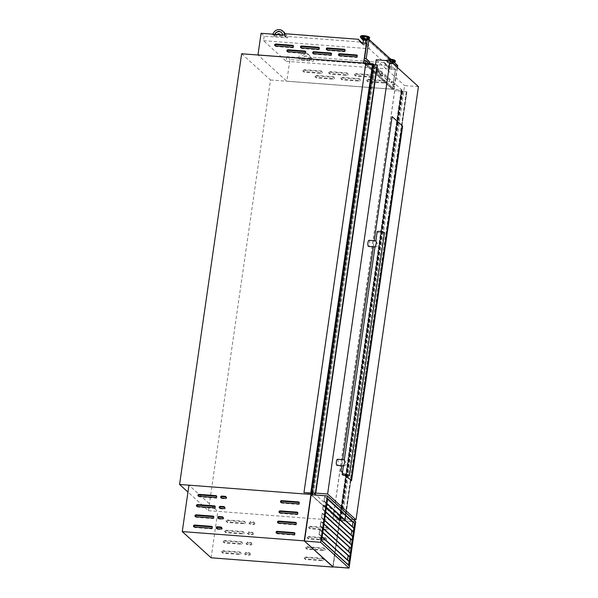 <?xml version="1.0" encoding="UTF-8"?>
<svg xmlns="http://www.w3.org/2000/svg" width="598" height="598" viewBox="0 0 598 598"><rect width="100%" height="100%" fill="white"/><g stroke="black" fill="none" stroke-linecap="round" stroke-linejoin="round"><path stroke-width="0.45" stroke-dasharray="2.99 2.24" d="M377.428 65.077L373.174 64.748L374.273 65.847L372.943 64.943L311.222 493.268M311.618 493.485L373.331 65.137L311.603 493.462M312.47 494.157L374.191 65.832L312.477 494.165M373.87 65.668L312.156 493.926L373.855 65.653M373.929 65.645L312.201 493.97L373.929 65.645M373.197 65.018L311.476 493.343M372.943 64.943L365.684 64.307M374.363 65.84L312.791 493.141M374.273 65.847L312.545 494.18M374.079 65.78L312.358 494.105M374.004 65.713L312.283 494.038M373.586 65.332L311.864 493.627M373.63 65.339L311.909 493.664M373.556 65.264L311.827 493.589M373.152 65.234L311.431 493.559M373.085 65.175L311.394 493.305M373.204 65.182L311.506 493.372M365.789 64.397L304.061 492.722M340.202 519.46L401.931 91.135L401.123 90.358L402.798 91.487L406.842 91.778L394.643 90.619L401.931 91.135L340.195 519.445L339.402 518.683L340.77 519.737L345.143 520.23L332.914 518.944L340.195 519.445M401.527 90.918L339.806 519.251M401.781 90.993L340.06 519.326M401.153 90.462L339.432 518.787L401.153 90.462M401.138 90.32L339.417 518.645L401.138 90.32M406.49 91.726L344.769 520.058M406.842 91.778L345.113 520.103L406.842 91.778M345.016 520.118L406.745 91.793L345.016 520.118M394.74 90.709L333.019 519.034M394.643 90.619L332.914 518.944M401.796 91.165L340.068 519.49M401.415 90.911L339.686 519.236M401.348 90.851L339.619 519.176M401.744 90.881L340.023 519.214M401.662 90.814L339.941 519.139M401.617 90.806L339.896 519.131M401.198 90.425L339.477 518.758M401.123 90.358L339.402 518.683M401.183 90.305L339.462 518.638M401.31 90.335L339.589 518.66M406.864 91.905L345.143 520.23M402.222 91.554L340.501 519.879M313.397 53.626A0.987 0.919 -47.7 0 0 314.167 54.239L331.06 55.524A0.987 0.919 -47.7 0 0 331.442 53.633M339.201 55.584A0.987 0.919 -47.7 0 0 339.97 56.205L356.856 57.483A0.987 0.919 -47.7 0 0 357.245 55.599M275.379 45.919A0.987 0.919 -47.7 0 0 276.149 46.539L293.042 47.825A0.987 0.919 -47.7 0 0 293.424 45.934M301.183 47.885A0.987 0.919 -47.7 0 0 301.953 48.498L318.839 49.783A0.987 0.919 -47.7 0 0 319.227 47.892M326.986 49.843A0.987 0.919 -47.7 0 0 327.756 50.464L344.642 51.742A0.987 0.919 -47.7 0 0 345.031 49.858M287.593 51.66A0.987 0.919 -47.7 0 0 288.363 52.28L305.257 53.566A0.987 0.919 -47.7 0 0 305.638 51.675M316.828 75.991A0.987 0.919 -47.7 0 0 316.036 77.673A0.987 0.919 -47.7 0 0 316.559 77.897L333.445 79.183A0.987 0.919 -47.7 0 0 334.245 77.501A0.987 0.919 -47.7 0 0 333.721 77.277L316.828 75.991L316.17 75.393A0.987 0.919 -47.7 0 0 315.37 77.075A0.987 0.919 -47.7 0 0 315.894 77.299L332.787 78.577A0.987 0.919 -47.7 0 0 333.587 76.895A0.987 0.919 -47.7 0 0 333.056 76.679L316.17 75.393M342.632 77.957A0.987 0.919 -47.7 0 0 341.832 79.639A0.987 0.919 -47.7 0 0 342.362 79.855L359.249 81.141A0.987 0.919 -47.7 0 0 360.048 79.459A0.987 0.919 -47.7 0 0 359.525 79.235L342.632 77.957L341.974 77.351A0.987 0.919 -47.7 0 0 341.174 79.033A0.987 0.919 -47.7 0 0 341.697 79.257L358.583 80.543A0.987 0.919 -47.7 0 0 359.383 78.861A0.987 0.919 -47.7 0 0 358.86 78.637L341.974 77.351M368.435 79.915A0.987 0.919 -47.7 0 0 367.635 81.597A0.987 0.919 -47.7 0 0 368.159 81.821L385.052 83.107A0.987 0.919 -47.7 0 0 385.852 81.425A0.987 0.919 -47.7 0 0 385.329 81.201L368.435 79.915L367.777 79.317A0.987 0.919 -47.7 0 0 366.978 80.992A0.987 0.919 -47.7 0 0 367.501 81.216L384.387 82.502A0.987 0.919 -47.7 0 0 385.187 80.82A0.987 0.919 -47.7 0 0 384.664 80.595L367.777 79.317M304.614 70.25A0.987 0.919 -47.7 0 0 303.814 71.932A0.987 0.919 -47.7 0 0 304.345 72.156L321.231 73.442A0.987 0.919 -47.7 0 0 322.03 71.76A0.987 0.919 -47.7 0 0 321.507 71.536L304.614 70.25L303.956 69.652A0.987 0.919 -47.7 0 0 303.156 71.334A0.987 0.919 -47.7 0 0 303.679 71.558L320.565 72.836A0.987 0.919 -47.7 0 0 321.365 71.155A0.987 0.919 -47.7 0 0 320.842 70.938L303.956 69.652M330.417 72.216A0.987 0.919 -47.7 0 0 329.618 73.898A0.987 0.919 -47.7 0 0 330.141 74.115L347.034 75.4A0.987 0.919 -47.7 0 0 347.834 73.718A0.987 0.919 -47.7 0 0 347.311 73.494L330.417 72.216L329.76 71.611A0.987 0.919 -47.7 0 0 328.96 73.292A0.987 0.919 -47.7 0 0 329.483 73.517L346.369 74.802A0.987 0.919 -47.7 0 0 347.169 73.12A0.987 0.919 -47.7 0 0 346.646 72.896L329.76 71.611M356.221 74.174A0.987 0.919 -47.7 0 0 355.421 75.856A0.987 0.919 -47.7 0 0 355.945 76.081L372.838 77.366A0.987 0.919 -47.7 0 0 373.638 75.684A0.987 0.919 -47.7 0 0 373.107 75.46L356.221 74.174L355.556 73.576A0.987 0.919 -47.7 0 0 354.764 75.251A0.987 0.919 -47.7 0 0 355.287 75.475L372.173 76.761A0.987 0.919 -47.7 0 0 372.973 75.079A0.987 0.919 -47.7 0 0 372.449 74.855L355.556 73.576M362.851 44.297L365.199 44.558L362.851 44.297M392.325 63.56A2.048 0.434 -171.8 0 0 390.128 62.94A2.048 0.434 -171.8 0 0 388.349 63.119A2.048 0.434 -171.8 0 0 388.423 63.261A2.048 0.434 -171.8 0 0 390.621 63.881A2.048 0.434 -171.8 0 0 392.4 63.702A2.048 0.434 -171.8 0 0 392.325 63.56M392.438 62.79A2.048 0.434 -171.8 0 0 390.24 62.17A2.048 0.434 -171.8 0 0 388.461 62.349A2.048 0.434 -171.8 0 0 388.536 62.498A2.048 0.434 -171.8 0 0 390.733 63.119A2.048 0.434 -171.8 0 0 392.512 62.932A2.048 0.434 -171.8 0 0 392.438 62.79M388.588 67.686L390.943 67.948L388.588 67.686M391.526 63.5L389.178 63.239L391.526 63.5M274.998 34.348A4.186 3.902 -47.7 0 0 274.744 35.17L280.342 35.484A1.846 1.719 132.3 0 0 280.2 34.744M276.852 35.222A1.846 1.719 132.3 0 1 277.203 34.52M280.275 34.751A1.846 1.719 132.3 0 1 280.477 35.603L284.461 35.798A6.152 5.733 -47.7 0 0 284.491 35.073M272.912 34.191A6.152 5.733 -47.7 0 0 272.74 34.908L274.617 35.05A4.186 3.902 -47.7 0 1 274.818 34.34M282.585 35.656A4.186 3.902 -47.7 0 0 282.585 34.923M303.948 59.845A1.846 1.719 132.3 0 1 307.447 60.114L303.821 59.725A1.846 1.719 132.3 0 1 307.312 59.994L307.447 60.114M311.102 493.26L372.875 64.577M286.823 81.171L392.475 89.199L395.315 69.495L389.941 69.084L387.138 65.503L313.599 59.912L313.397 61.295L289.94 59.516L286.823 81.171L392.475 89.199M395.315 69.495L392.198 66.67L386.831 66.258L384.028 62.678L387.138 65.503M384.028 62.678L310.489 57.087L313.599 59.912M386.831 66.258L389.941 69.084M310.489 57.087L310.287 58.469L313.397 61.295M307.312 59.994L311.558 60.428L310.198 59.195L298.477 58.305L299.837 59.531L303.821 59.725M310.287 58.469L286.831 56.683L289.94 59.516M241.637 53.76L270.49 79.975L208.425 510.685L187.959 492.087M208.425 510.685L339.784 520.671L311.162 494.658L339.552 520.462L332.862 566.867M333.123 566.889L401.849 89.962L374.012 64.666M284.745 33.697L287.855 36.523L361.394 42.114M270.49 79.975L401.849 89.962M363.629 63.029L257.977 55.009L286.801 81.208L392.46 89.192M363.629 63.044L392.452 89.237M392.198 66.67L391.825 69.286L369.19 48.722L369.571 46.106L366.738 43.527M361.087 42.869L364.197 45.695L369.571 46.106M362.044 42.936L364.197 45.695M261.087 33.294L264.204 36.119L287.66 37.906L287.855 36.523M286.831 56.683L286.173 61.258L263.539 40.686L264.204 36.119M284.551 35.073L287.66 37.906M284.065 32.247A6.152 5.733 -47.7 0 0 278.122 31.26A6.152 5.733 -47.7 0 0 274.093 36.142L272.74 34.908M274.093 36.142L285.814 37.031A6.152 5.733 -47.7 0 0 285.209 33.727M284.461 35.798L285.814 37.031M286.173 61.258L391.825 69.286M263.539 40.686L369.19 48.722M310.198 59.195A6.152 5.733 -47.7 0 0 308.448 54.411A6.152 5.733 -47.7 0 0 302.513 53.416A6.152 5.733 -47.7 0 0 298.477 58.305M311.558 60.428A6.152 5.733 -47.7 0 0 309.801 55.644A6.152 5.733 -47.7 0 0 303.866 54.65A6.152 5.733 -47.7 0 0 299.837 59.531M309.682 60.286A4.186 3.902 -47.7 0 0 301.713 59.68M309.547 60.159A4.186 3.902 -47.7 0 0 301.579 59.553M365.767 40.26L363.479 39.931M366.768 39.543A2.048 0.434 8.2 0 1 364.989 39.722A2.048 0.434 8.2 0 1 362.792 39.102M365.782 40.537A2.048 0.434 8.2 0 1 363.382 40.193M276.986 35.342A1.846 1.719 132.3 0 1 279.871 34.265M282.712 35.775A4.186 3.902 -47.7 0 0 281.449 32.531M353.874 528.273L354.405 528.752L355.399 521.852L327.143 496.168L326.149 503.075L326.68 503.553L321.328 540.682L348.552 565.23M327.607 498.747L326.889 503.748M325.177 515.596L323.398 513.936L324.251 514.616L324.699 511.499L322.643 509.324L323.271 504.929L322.89 509.227L324.946 511.402L325.641 506.596L326.381 507.268M324.946 511.402L325.686 512.075M353.373 531.794L352.857 531.278L353.702 531.966L354.158 528.849L352.095 526.674L352.962 522.293M352.678 536.6L353.209 537.079L353.896 532.272M324.437 514.923L323.75 519.737L324.49 520.402M352.17 540.121L352.7 540.599L351.654 539.613L352.506 540.3L352.955 537.176L350.899 535.001L351.766 530.62M351.475 544.928L352.005 545.413L352.7 540.599M322.778 532.257L320.999 530.59L321.844 531.278L322.3 528.154L320.236 525.978L320.872 521.583L320.491 525.889L322.546 528.064L323.241 523.257L323.981 523.923M322.546 528.064L323.286 528.737M350.966 548.448L351.497 548.934L350.458 547.94L351.303 548.628L351.759 545.503L349.695 543.328L350.563 538.955M350.279 553.262L350.802 553.741L351.497 548.934M322.038 531.585L321.35 536.391L322.083 537.064M349.77 556.783L350.301 557.261L349.254 556.275L350.107 556.955L350.555 553.838L348.499 551.662L349.367 547.282M349.075 561.589L349.606 562.075L350.301 557.261M311.192 494.957L339.447 520.641L332.832 566.575L304.576 540.891L311.192 494.957L327.143 496.168M355.735 521.688L339.552 520.462M355.399 521.852L352.813 521.65M352.215 521.606L340.927 520.753M340.897 520.746L339.447 520.641M325.641 506.596L324.602 505.602L325.447 506.289L325.895 503.165L323.839 500.989L324.707 496.617L324.094 500.9L326.149 503.075M324.243 515.005L325.148 515.827L324.243 515.005M323.241 523.257L322.195 522.263L323.047 522.951L323.496 519.826L321.44 517.651L322.307 513.271L321.687 517.562L323.75 519.737M323.04 523.34L323.944 524.154L323.04 523.34M321.844 531.667L322.748 532.489L321.844 531.667M304.576 540.891L320.528 542.102L320.842 539.912L319.795 538.925L320.648 539.613L321.096 536.488L319.04 534.313L319.676 529.918L319.287 534.216L321.35 536.391M320.528 542.102L348.784 567.786L349.097 565.596L320.625 539.987L348.888 565.663L348.051 564.602L348.903 565.289L349.352 562.165L347.296 559.99L348.163 555.609M348.784 567.786L332.832 566.575M353.889 528.206L354.405 528.752M349.083 561.522L349.606 562.075M350.286 553.195L350.802 553.741M351.489 544.86L352.005 545.413M352.685 536.533L353.209 537.079M320.842 539.912L321.582 540.585M348.567 565.11L349.097 565.596M319.908 529.933L322.741 532.512M319.676 529.918L347.931 555.594M319.287 534.216L322.128 536.795M319.795 538.925L348.051 564.602M319.99 538.768L348.245 564.445M320.648 539.613L348.903 565.289M321.096 536.488L349.352 562.165M319.04 534.313L347.296 559.99M321.104 521.606L323.944 524.184M320.872 521.583L349.127 547.267M320.491 525.889L323.324 528.468M320.999 530.59L349.254 556.275M321.186 530.433L349.449 556.118M321.844 531.278L350.107 556.955M322.3 528.154L350.555 553.838M320.236 525.978L348.499 551.662M322.307 513.271L325.14 515.85M322.075 513.256L350.331 538.933M321.687 517.562L324.527 520.133M322.195 522.263L350.458 547.94M322.389 522.106L350.645 547.783M323.047 522.951L351.303 548.628M323.496 519.826L351.759 545.503M321.44 517.651L349.695 543.328M323.511 504.944L325.432 506.663M323.271 504.929L351.534 530.605M322.89 509.227L325.723 511.806M323.398 513.936L351.654 539.613M323.585 513.779L351.848 539.456M324.251 514.616L352.506 540.3M324.699 511.499L352.955 537.176M322.643 509.324L350.899 535.001M324.707 496.617L327.547 499.188M324.475 496.594L352.73 522.278M324.094 500.9L326.927 503.479M324.602 505.602L352.857 531.278M324.789 505.445L353.044 531.129M325.447 506.289L353.702 531.966M325.895 503.165L354.158 528.849M323.839 500.989L352.095 526.674M371.627 63.642L376.329 67.91L376.12 69.846L371.291 65.488L371.388 63.62L376.097 67.895L376.224 69.084L375.821 69.794L371.059 65.466L371.388 63.62M389.567 79.938L389.291 81.844L384.529 77.516L384.738 75.58L389.567 79.938L389.462 81.111L389.059 81.829L384.29 77.493L384.507 75.565L389.335 79.923M381.001 75.946L381.345 73.561L376.501 69.196L376.232 71.611L381.001 75.946L382.406 76.051L377.644 71.723L377.906 69.301L382.75 73.666L382.406 76.051M382.952 73.928L382.675 75.826L377.914 71.498L378.123 69.562L382.952 73.928L381.307 73.801L376.478 69.443L376.269 71.371L381.031 75.707L381.307 73.801M392.946 86.531L392.602 88.908L394.007 89.02L394.351 86.635L392.946 86.531L394.65 86.717L394.276 89.334L365.557 63.231L363.92 63.052M364.01 62.932L364.354 60.548L365.767 60.66L365.423 63.037L364.01 62.932L392.602 88.908M393.013 86.59L392.632 89.207L363.913 63.111M394.276 89.334L392.632 89.207M397.707 65.533L396.063 65.406L393.282 84.684L394.927 84.811L397.416 67.529M367.344 39.311L396.063 65.406M369.751 63.5L369.048 63.44M394.65 86.717L391.144 83.526L391.361 81.59L394.927 84.811M393.282 84.684L394.628 84.729L397.371 65.69L395.966 65.586L393.222 84.624M364.631 58.649L367.374 39.603L395.966 65.586M394.007 89.02L365.423 63.037M366.036 58.754L368.779 39.715L367.374 39.603M368.779 39.715L397.371 65.69M394.351 86.635L390.913 83.511L391.122 81.575L394.628 84.729M369.519 63.478L369.205 63.784L365.767 60.66M198.633 496.25A0.987 0.919 -47.7 0 0 199.403 496.871L216.297 498.156A0.987 0.919 -47.7 0 0 216.678 496.265M197.161 506.484A0.987 0.919 -47.7 0 0 197.931 507.104L214.817 508.39A0.987 0.919 -47.7 0 0 215.205 506.499M195.681 516.724A0.987 0.919 -47.7 0 0 196.458 517.337L213.344 518.623A0.987 0.919 -47.7 0 0 213.725 516.732M194.208 526.958A0.987 0.919 -47.7 0 0 194.978 527.571L211.871 528.856A0.987 0.919 -47.7 0 0 212.253 526.965M221.387 497.985A0.987 0.919 -47.7 0 0 222.157 498.597L225.678 498.867A0.987 0.919 -47.7 0 0 226.059 496.975M219.915 508.218A0.987 0.919 -47.7 0 0 220.684 508.831L224.205 509.1A0.987 0.919 -47.7 0 0 224.586 507.209M218.434 518.451A0.987 0.919 -47.7 0 0 219.212 519.064L222.725 519.333A0.987 0.919 -47.7 0 0 223.114 517.449M216.962 528.684A0.987 0.919 -47.7 0 0 217.732 529.305L221.253 529.566A0.987 0.919 -47.7 0 0 221.634 527.683M281.195 502.529A0.987 0.919 -47.7 0 0 281.964 503.142L298.851 504.428A0.987 0.919 -47.7 0 0 299.239 502.544M279.714 512.763A0.987 0.919 -47.7 0 0 280.492 513.383L297.378 514.661A0.987 0.919 -47.7 0 0 297.759 512.778M278.242 522.996A0.987 0.919 -47.7 0 0 279.012 523.616L295.905 524.895A0.987 0.919 -47.7 0 0 296.287 523.011M276.769 533.229A0.987 0.919 -47.7 0 0 277.539 533.85L294.425 535.128A0.987 0.919 -47.7 0 0 294.814 533.244M227.868 520.581A0.987 0.919 -47.7 0 0 227.068 522.263A0.987 0.919 -47.7 0 0 227.599 522.488L244.485 523.773A0.987 0.919 -47.7 0 0 245.285 522.091A0.987 0.919 -47.7 0 0 244.761 521.867L227.868 520.581L227.21 519.983A0.987 0.919 -47.7 0 0 226.41 521.665A0.987 0.919 -47.7 0 0 226.934 521.89L243.82 523.168A0.987 0.919 -47.7 0 0 244.619 521.493A0.987 0.919 -47.7 0 0 244.096 521.269L227.21 519.983M226.395 530.815A0.987 0.919 -47.7 0 0 225.596 532.497A0.987 0.919 -47.7 0 0 226.119 532.721L243.012 534.007A0.987 0.919 -47.7 0 0 243.812 532.325A0.987 0.919 -47.7 0 0 243.281 532.1L226.395 530.815L225.73 530.217A0.987 0.919 -47.7 0 0 224.938 531.899A0.987 0.919 -47.7 0 0 225.461 532.123L242.347 533.401A0.987 0.919 -47.7 0 0 243.147 531.727A0.987 0.919 -47.7 0 0 242.624 531.502L225.73 530.217M224.923 541.055A0.987 0.919 -47.7 0 0 224.123 542.73A0.987 0.919 -47.7 0 0 224.646 542.954L241.532 544.24A0.987 0.919 -47.7 0 0 242.332 542.558A0.987 0.919 -47.7 0 0 241.809 542.334L224.923 541.055L224.257 540.45A0.987 0.919 -47.7 0 0 223.458 542.132A0.987 0.919 -47.7 0 0 223.981 542.356L240.874 543.642A0.987 0.919 -47.7 0 0 241.674 541.96A0.987 0.919 -47.7 0 0 241.151 541.736L224.257 540.45M223.443 551.289A0.987 0.919 -47.7 0 0 222.643 552.963A0.987 0.919 -47.7 0 0 223.174 553.187L240.06 554.473A0.987 0.919 -47.7 0 0 240.859 552.791A0.987 0.919 -47.7 0 0 240.336 552.567L223.443 551.289L222.785 550.683A0.987 0.919 -47.7 0 0 221.985 552.365A0.987 0.919 -47.7 0 0 222.508 552.589L239.402 553.875A0.987 0.919 -47.7 0 0 240.194 552.193A0.987 0.919 -47.7 0 0 239.671 551.969L222.785 550.683M250.622 522.316A0.987 0.919 -47.7 0 0 249.822 523.998A0.987 0.919 -47.7 0 0 250.345 524.214L253.866 524.483A0.987 0.919 -47.7 0 0 254.666 522.802A0.987 0.919 -47.7 0 0 254.143 522.585L250.622 522.316L249.964 521.71A0.987 0.919 -47.7 0 0 249.164 523.392A0.987 0.919 -47.7 0 0 249.687 523.616L253.208 523.885A0.987 0.919 -47.7 0 0 254.008 522.204A0.987 0.919 -47.7 0 0 253.477 521.979L249.964 521.71M249.149 532.549A0.987 0.919 -47.7 0 0 248.349 534.231A0.987 0.919 -47.7 0 0 248.873 534.455L252.393 534.717A0.987 0.919 -47.7 0 0 253.193 533.035A0.987 0.919 -47.7 0 0 252.67 532.818L249.149 532.549L248.484 531.943A0.987 0.919 -47.7 0 0 247.684 533.625A0.987 0.919 -47.7 0 0 248.215 533.85L251.728 534.119A0.987 0.919 -47.7 0 0 252.528 532.437A0.987 0.919 -47.7 0 0 252.005 532.213L248.484 531.943M247.677 542.782A0.987 0.919 -47.7 0 0 246.877 544.464A0.987 0.919 -47.7 0 0 247.4 544.688L250.921 544.95A0.987 0.919 -47.7 0 0 251.721 543.276A0.987 0.919 -47.7 0 0 251.19 543.051L247.677 542.782L247.011 542.177A0.987 0.919 -47.7 0 0 246.212 543.859A0.987 0.919 -47.7 0 0 246.735 544.083L250.256 544.352A0.987 0.919 -47.7 0 0 251.055 542.67A0.987 0.919 -47.7 0 0 250.532 542.446L247.011 542.177M246.197 553.015A0.987 0.919 -47.7 0 0 245.397 554.697A0.987 0.919 -47.7 0 0 245.928 554.922L249.441 555.183A0.987 0.919 -47.7 0 0 250.241 553.509A0.987 0.919 -47.7 0 0 249.717 553.285L246.197 553.015L245.539 552.417A0.987 0.919 -47.7 0 0 244.739 554.092A0.987 0.919 -47.7 0 0 245.262 554.316L248.783 554.585A0.987 0.919 -47.7 0 0 249.583 552.903A0.987 0.919 -47.7 0 0 249.052 552.679L245.539 552.417M310.429 526.86A0.987 0.919 -47.7 0 0 309.629 528.542A0.987 0.919 -47.7 0 0 310.153 528.767L327.046 530.045A0.987 0.919 -47.7 0 0 327.846 528.37A0.987 0.919 -47.7 0 0 327.315 528.146L310.429 526.86L309.764 526.255A0.987 0.919 -47.7 0 0 308.964 527.937A0.987 0.919 -47.7 0 0 309.495 528.161L326.381 529.447A0.987 0.919 -47.7 0 0 327.181 527.765A0.987 0.919 -47.7 0 0 326.658 527.541L309.764 526.255M308.957 537.094A0.987 0.919 -47.7 0 0 308.157 538.776A0.987 0.919 -47.7 0 0 308.68 539L325.566 540.286A0.987 0.919 -47.7 0 0 326.366 538.604A0.987 0.919 -47.7 0 0 325.843 538.379L308.957 537.094L308.291 536.496A0.987 0.919 -47.7 0 0 307.492 538.17A0.987 0.919 -47.7 0 0 308.015 538.394L324.908 539.68A0.987 0.919 -47.7 0 0 325.708 537.998A0.987 0.919 -47.7 0 0 325.185 537.774L308.291 536.496M307.477 547.327A0.987 0.919 -47.7 0 0 306.677 549.009A0.987 0.919 -47.7 0 0 307.208 549.233L324.094 550.519A0.987 0.919 -47.7 0 0 324.893 548.837A0.987 0.919 -47.7 0 0 324.37 548.613L307.477 547.327L306.819 546.729A0.987 0.919 -47.7 0 0 306.019 548.411A0.987 0.919 -47.7 0 0 306.542 548.628L323.436 549.913A0.987 0.919 -47.7 0 0 324.228 548.231A0.987 0.919 -47.7 0 0 323.705 548.007L306.819 546.729M306.004 557.56A0.987 0.919 -47.7 0 0 305.204 559.242A0.987 0.919 -47.7 0 0 305.728 559.466L322.621 560.752A0.987 0.919 -47.7 0 0 323.421 559.07A0.987 0.919 -47.7 0 0 322.89 558.846L306.004 557.56L305.346 556.962A0.987 0.919 -47.7 0 0 304.546 558.644A0.987 0.919 -47.7 0 0 305.07 558.861L321.956 560.147A0.987 0.919 -47.7 0 0 322.756 558.465A0.987 0.919 -47.7 0 0 322.232 558.248L305.346 556.962M311.162 494.658L339.784 520.671L217.807 511.395L188.953 485.18M211.116 557.807L217.807 511.395M375.051 246.421L375.155 246.877C376.112 247.191 377.054 246.488 377.988 244.776L375.858 240.837M369.018 240.321A3.08 0.904 -85.7 0 1 369.609 244.141A3.08 0.904 -85.7 0 1 368.555 246.458M344.306 459.802L346.436 463.734C345.502 465.446 344.56 466.148 343.603 465.842L343.499 465.379M337.466 459.279A3.08 0.904 -85.7 0 1 338.057 463.099A3.08 0.904 -85.7 0 1 336.995 465.416M377.166 231.747A3.693 0.785 -171.8 0 0 377.301 232.002A3.693 0.785 -171.8 0 0 381.262 233.123A3.693 0.785 -171.8 0 0 384.477 232.801M346.19 475.873L342.475 472.495M341.787 465.782L342.669 459.675M373.339 246.817L374.221 240.717M418.428 86.628L404.592 85.574L342.168 518.735L316.095 495.039M353.425 519.587L342.168 518.735M314.122 493.245L313.778 492.939L375.477 64.778M315.759 493.088L313.778 492.939M376.202 59.778L404.592 85.574M351.415 480.717L340.897 471.157L392.116 116.55M311.065 493.133L372.786 64.808L311.05 493.118M377.316 65.092L315.595 493.417M377.144 65.055L315.423 493.387M376.867 64.995L315.139 493.32M373.346 64.726L311.625 493.051M373.182 64.771L311.461 493.066M373.892 65.653L312.171 493.941M372.606 64.831L310.908 492.991M345.053 520.111L406.775 91.786L345.083 520.111M401.662 91.232L339.933 519.565M401.28 90.5L339.552 518.825M401.213 90.485L339.492 518.81M402.499 91.404L340.77 519.737M402.798 91.487L341.069 519.812M406.311 91.756L344.59 520.081M406.61 91.711L344.889 520.036M401.961 91.315L340.24 519.64M314.167 54.239L313.509 53.641M339.97 56.205L339.313 55.599M276.149 46.539L275.491 45.934M301.953 48.498L301.295 47.9M327.756 50.464L327.091 49.858M288.363 52.28L287.705 51.675M367.336 39.348A2.878 0.613 8.2 0 1 367.478 39.461A2.878 0.613 8.2 0 1 367.262 39.887A3.14 0.673 8.2 0 1 362.164 39.154M367.71 39.333A3.14 0.673 8.2 0 1 367.748 39.371A3.14 0.673 8.2 0 1 367.777 39.722A3.14 0.673 8.2 0 1 367.262 39.887M369.579 38.167A4.635 0.987 8.2 0 1 365.55 38.571A4.635 0.987 8.2 0 1 360.579 37.166A4.635 0.987 8.2 0 1 360.407 36.844M369.646 37.711A4.635 0.987 8.2 0 1 365.617 38.123A4.635 0.987 8.2 0 1 360.639 36.717A4.635 0.987 8.2 0 1 360.474 36.396M369.175 37.009A4.268 0.912 8.2 0 1 366.26 37.741A4.268 0.912 8.2 0 1 361.043 36.388A4.268 0.912 8.2 0 1 360.893 36.059M393.222 62.85A2.878 0.613 -171.8 0 0 389.709 61.938A2.878 0.613 -171.8 0 0 387.743 62.439A2.878 0.613 -171.8 0 0 391.256 63.343A2.878 0.613 -171.8 0 0 393.222 62.85M393.491 62.76A3.14 0.673 -171.8 0 0 389.799 61.781A3.14 0.673 -171.8 0 0 387.444 62.237A3.14 0.673 -171.8 0 0 387.511 62.304A3.14 0.673 -171.8 0 0 390.546 63.216A3.14 0.673 -171.8 0 0 393.521 63.111A3.14 0.673 -171.8 0 0 393.491 62.76M392.064 60.405A4.53 0.964 -171.8 0 0 386.286 60.719A4.53 0.964 -171.8 0 0 386.383 60.817A4.53 0.964 -171.8 0 0 390.771 62.132A4.53 0.964 -171.8 0 0 395.054 61.983M391.668 60.047A4.635 0.987 -171.8 0 0 386.151 60.234A4.635 0.987 -171.8 0 0 386.323 60.562A4.635 0.987 -171.8 0 0 391.294 61.968A4.635 0.987 -171.8 0 0 395.323 61.557M391.047 59.486A4.635 0.987 -171.8 0 0 386.218 59.785A4.635 0.987 -171.8 0 0 386.383 60.114A4.635 0.987 -171.8 0 0 391.361 61.512A4.635 0.987 -171.8 0 0 395.39 61.108M390.681 59.15A4.268 0.912 -171.8 0 0 386.786 59.778A4.268 0.912 -171.8 0 0 392.004 61.131A4.268 0.912 -171.8 0 0 394.919 60.398M369.31 38.586A4.53 0.964 8.2 0 1 365.027 38.735A4.53 0.964 8.2 0 1 360.639 37.427M366.709 39.969A2.878 0.613 8.2 0 1 362.657 39.386L366.701 39.984M372.449 74.855L373.107 75.46M372.173 76.761L372.838 77.366M355.287 75.475L355.945 76.081M346.646 72.896L347.311 73.494M346.369 74.802L347.034 75.4M329.483 73.517L330.141 74.115M320.842 70.938L321.507 71.536M320.565 72.836L321.231 73.442M303.679 71.558L304.345 72.156M384.664 80.595L385.329 81.201M384.387 82.502L385.052 83.107M367.501 81.216L368.159 81.821M358.86 78.637L359.525 79.235M358.583 80.543L359.249 81.141M341.697 79.257L342.362 79.855M333.056 76.679L333.721 77.277M332.787 78.577L333.445 79.183M315.894 77.299L316.559 77.897M305.257 53.566L304.591 52.96M344.642 51.742L343.985 51.144M318.839 49.783L318.181 49.186M293.042 47.825L292.377 47.22M356.856 57.483L356.199 56.885M331.06 55.524L330.395 54.926M376.269 71.371L377.914 71.498M376.546 69.473L378.183 69.592M381.031 75.707L382.675 75.826M376.232 71.611L377.644 71.723M376.576 69.233L377.981 69.338M381.345 73.561L382.75 73.666M322.232 558.248L322.89 558.846M321.956 560.147L322.621 560.752M305.07 558.861L305.728 559.466M323.705 548.007L324.37 548.613M323.436 549.913L324.094 550.519M306.542 548.628L307.208 549.233M325.185 537.774L325.843 538.379M324.908 539.68L325.566 540.286M308.015 538.394L308.68 539M326.658 527.541L327.315 528.146M326.381 529.447L327.046 530.045M309.495 528.161L310.153 528.767M249.052 552.679L249.717 553.285M248.783 554.585L249.441 555.183M245.262 554.316L245.928 554.922M250.532 542.446L251.19 543.051M250.256 544.352L250.921 544.95M246.735 544.083L247.4 544.688M252.005 532.213L252.67 532.818M251.728 534.119L252.393 534.717M248.215 533.85L248.873 534.455M253.477 521.979L254.143 522.585M253.208 523.885L253.866 524.483M249.687 523.616L250.345 524.214M222.508 552.589L223.174 553.187M239.671 551.969L240.336 552.567M239.402 553.875L240.06 554.473M223.981 542.356L224.646 542.954M241.151 541.736L241.809 542.334M240.874 543.642L241.532 544.24M225.461 532.123L226.119 532.721M242.624 531.502L243.281 532.1M242.347 533.401L243.012 534.007M226.934 521.89L227.599 522.488M244.096 521.269L244.761 521.867M243.82 523.168L244.485 523.773M294.425 535.128L293.768 534.53M277.539 533.85L276.874 533.244M295.905 524.895L295.24 524.297M279.012 523.616L278.354 523.011M297.378 514.661L296.713 514.063M280.492 513.383L279.827 512.778M298.851 504.428L298.193 503.83M281.964 503.142L281.299 502.544M221.253 529.566L220.587 528.968M217.732 529.305L217.074 528.699M222.725 519.333L222.067 518.735M219.212 519.064L218.547 518.466M224.205 509.1L223.54 508.502M220.684 508.831L220.019 508.233M225.678 498.867L225.012 498.269M222.157 498.597L221.499 497.999M194.978 527.571L194.32 526.973M211.871 528.856L211.206 528.251M196.458 517.337L195.793 516.739M213.344 518.623L212.679 518.018M197.931 507.104L197.265 506.499M214.817 508.39L214.159 507.784M199.403 496.871L198.745 496.265M216.297 498.156L215.631 497.551M373.174 64.748L311.446 493.081M313.644 54.014L312.978 53.416M339.447 55.98L338.782 55.375M275.626 46.315L274.96 45.71M301.429 48.274L300.764 47.676M327.233 50.239L326.568 49.634M287.84 52.056L287.182 51.45M362.807 44.215L362.979 43.011M388.349 63.119L388.461 62.349M390.666 59.135L386.405 59.426L386.286 60.719L387.549 62.349C388.543 63.231 390.539 63.485 393.521 63.111L394.359 62.491M388.55 67.604L389.178 63.239M390.943 67.948L391.57 63.582M392.4 63.702L392.512 62.932M309.801 55.644L308.448 54.411M365.199 44.558L365.4 43.198M367.254 39.924L368.241 39.378M372.973 75.079L373.638 75.684M354.764 75.251L355.421 75.856M347.169 73.12L347.834 73.718M328.96 73.292L329.618 73.898M321.365 71.155L322.03 71.76M303.156 71.334L303.814 71.932M385.187 80.82L385.852 81.425M366.978 80.992L367.635 81.597M359.383 78.861L360.048 79.459M341.174 79.033L341.832 79.639M333.587 76.895L334.245 77.501M315.37 77.075L316.036 77.673M306.056 51.884L305.391 51.279M345.442 50.068L344.784 49.462M319.638 48.102L318.981 47.504M293.842 46.143L293.177 45.538M357.656 55.808L356.999 55.203M331.86 53.842L331.195 53.244M325.439 506.678L326.344 507.5M381.076 75.976L382.481 76.088M376.478 69.443L378.123 69.562M381.098 75.737L382.735 75.856M376.501 69.196L377.906 69.301M217.096 496.475L216.431 495.869M215.616 506.708L214.959 506.102M214.144 516.941L213.479 516.336M212.671 527.174L212.006 526.576M226.478 497.185L225.812 496.587M224.998 507.418L224.34 506.82M223.525 517.651L222.867 517.053M222.052 527.885L221.387 527.287M299.65 502.746L298.993 502.148M298.178 512.979L297.512 512.381M296.705 523.22L296.04 522.615M295.225 533.453L294.567 532.848M322.756 558.465L323.421 559.07M304.546 558.644L305.204 559.242M324.228 548.231L324.893 548.837M306.019 548.411L306.677 549.009M325.708 537.998L326.366 538.604M307.492 538.17L308.157 538.776M327.181 527.765L327.846 528.37M308.964 527.937L309.629 528.542M249.583 552.903L250.241 553.509M244.739 554.092L245.397 554.697M251.055 542.67L251.721 543.276M246.212 543.859L246.877 544.464M252.528 532.437L253.193 533.035M247.684 533.625L248.349 534.231M254.008 522.204L254.666 522.802M249.164 523.392L249.822 523.998M221.985 552.365L222.643 552.963M240.194 552.193L240.859 552.791M223.458 542.132L224.123 542.73M241.674 541.96L242.332 542.558M224.938 531.899L225.596 532.497M243.147 531.727L243.812 532.325M226.41 521.665L227.068 522.263M244.619 521.493L245.285 522.091M277.016 533.625L276.351 533.02M278.489 523.392L277.831 522.787M279.961 513.159L279.303 512.553M281.441 502.925L280.776 502.32M217.209 529.081L216.543 528.475M218.681 518.847L218.023 518.242M220.161 508.606L219.496 508.008M221.634 498.373L220.968 497.775M194.455 527.346L193.797 526.748M195.927 517.113L195.269 516.515M197.407 506.88L196.742 506.282M198.88 496.646L198.215 496.041"/><path stroke-width="0.9" d="M311.476 493.343L303.963 492.632L315.43 493.23L311.446 493.081L312.545 494.18L311.476 493.343M377.428 65.055L315.647 493.365L377.368 65.04M310.788 492.879L372.509 64.554L377.338 65.032M303.963 492.632L365.684 64.307L372.472 64.823M377.151 64.905L315.43 493.23M312.791 493.141L312.642 494.172M312.709 52.617A0.987 0.919 -47.7 0 0 313.509 53.641L330.395 54.926A0.987 0.919 -47.7 0 0 331.195 53.244A0.987 0.919 -47.7 0 0 330.672 53.02L313.778 51.734A0.987 0.919 -47.7 0 0 312.709 52.617M331.442 53.633A0.987 0.919 -47.7 0 0 331.329 53.618L314.443 52.332A0.987 0.919 -47.7 0 0 313.397 53.626M338.505 54.575A0.987 0.919 -47.7 0 0 339.313 55.599L356.199 56.885A0.987 0.919 -47.7 0 0 356.999 55.203A0.987 0.919 -47.7 0 0 356.475 54.979L339.582 53.693A0.987 0.919 -47.7 0 0 338.505 54.575M357.245 55.599A0.987 0.919 -47.7 0 0 357.133 55.584L340.247 54.298A0.987 0.919 -47.7 0 0 339.201 55.584M274.691 44.91A0.987 0.919 -47.7 0 0 275.491 45.934L292.377 47.22A0.987 0.919 -47.7 0 0 293.177 45.538A0.987 0.919 -47.7 0 0 292.654 45.313L275.76 44.035A0.987 0.919 -47.7 0 0 274.691 44.91M293.424 45.934A0.987 0.919 -47.7 0 0 293.312 45.919L276.426 44.633A0.987 0.919 -47.7 0 0 275.379 45.919M300.488 46.876A0.987 0.919 -47.7 0 0 301.295 47.9L318.181 49.186A0.987 0.919 -47.7 0 0 318.981 47.504A0.987 0.919 -47.7 0 0 318.457 47.279L301.564 45.994A0.987 0.919 -47.7 0 0 300.488 46.876M319.227 47.892A0.987 0.919 -47.7 0 0 319.115 47.877L302.229 46.592A0.987 0.919 -47.7 0 0 301.183 47.885M326.291 48.834A0.987 0.919 -47.7 0 0 327.091 49.858L343.985 51.144A0.987 0.919 -47.7 0 0 344.784 49.462A0.987 0.919 -47.7 0 0 344.254 49.238L327.368 47.952A0.987 0.919 -47.7 0 0 326.291 48.834M345.031 49.858A0.987 0.919 -47.7 0 0 344.919 49.843L328.033 48.558A0.987 0.919 -47.7 0 0 326.986 49.843M286.905 50.651A0.987 0.919 -47.7 0 0 287.705 51.675L304.591 52.96A0.987 0.919 -47.7 0 0 305.391 51.279A0.987 0.919 -47.7 0 0 304.868 51.054L287.982 49.776A0.987 0.919 -47.7 0 0 286.905 50.651M305.638 51.675A0.987 0.919 -47.7 0 0 305.526 51.66L288.64 50.374A0.987 0.919 -47.7 0 0 287.593 51.66M363.382 40.193A2.048 0.434 8.2 0 1 362.68 39.872A2.048 0.434 8.2 0 1 362.605 39.722A2.048 0.434 8.2 0 1 364.384 39.543A2.048 0.434 8.2 0 1 366.581 40.163A2.048 0.434 8.2 0 1 366.656 40.305A2.048 0.434 8.2 0 1 365.782 40.537M362.792 39.102A2.048 0.434 8.2 0 1 362.717 38.96A2.048 0.434 8.2 0 1 364.496 38.78A2.048 0.434 8.2 0 1 366.694 39.401A2.048 0.434 8.2 0 1 366.768 39.543L366.656 40.305M363.479 39.931L365.767 40.26M277.203 34.52A1.846 1.719 132.3 0 1 280.2 34.744M284.491 35.073A6.152 5.733 -47.7 0 0 282.704 31.014A6.152 5.733 -47.7 0 0 272.912 34.191M282.585 34.923A4.186 3.902 -47.7 0 0 274.818 34.34M372.875 64.577L372.995 63.747L241.637 53.76L179.572 484.462L310.93 494.449L311.102 493.26M187.959 492.087L179.572 484.462M311.162 494.658L304.472 541.07L332.862 566.867L349.045 568.1L355.735 521.688L327.345 495.892L311.162 494.658M372.995 63.747L374.012 64.666M362.044 42.936L358.284 39.289L284.745 33.697L284.551 35.073L261.087 33.294L257.97 54.949L363.629 63.029M358.284 39.289L361.087 42.869L366.462 43.273L363.621 62.984L257.977 55.001M285.209 33.727A6.152 5.733 -47.7 0 0 284.065 32.247L282.704 31.014M279.871 34.265A1.846 1.719 132.3 0 1 280.275 34.751M281.449 32.531A4.186 3.902 -47.7 0 0 274.998 34.348M348.552 565.23L354.599 523.272L327.607 498.747M327.345 495.892L320.655 542.304L304.472 541.07M320.655 542.304L349.045 568.1M354.831 523.287L348.761 565.416L321.56 540.704L327.637 498.575L354.599 523.272M352.813 521.65L352.215 521.606M327.547 499.188L352.962 522.293L352.349 526.576L353.889 528.206M322.741 532.512L348.163 555.609L347.55 559.9L349.083 561.522M323.944 524.184L349.367 547.282L348.746 551.565L350.286 553.195M325.14 515.85L350.563 538.955L349.95 543.238L351.489 544.86M326.344 507.5L353.336 532.026L326.344 507.5L351.766 530.62L351.146 534.904L352.685 536.533M322.083 537.064L349.075 561.589M322.128 536.795L347.55 559.9M323.286 528.737L350.279 553.262M323.324 528.468L348.746 551.565M324.49 520.402L351.475 544.928M324.527 520.133L349.95 543.238M325.686 512.075L352.678 536.6M325.723 511.806L351.146 534.904M326.889 503.748L353.874 528.273M326.927 503.479L352.349 526.576M366.208 58.709L364.563 58.589L367.344 39.311L368.988 39.431L366.208 58.709L369.714 61.9L369.751 63.5M364.563 58.589L366.036 58.754L369.482 61.878L369.519 63.478M363.92 63.052L364.294 60.488L365.931 60.615L365.565 63.179M368.988 39.431L397.707 65.533L397.416 67.529M369.048 63.44L365.931 60.615M216.708 496.669A0.987 0.919 -47.7 0 0 215.908 495.645L199.014 494.367A0.987 0.919 -47.7 0 0 198.215 496.041A0.987 0.919 -47.7 0 0 198.745 496.265L215.631 497.551A0.987 0.919 -47.7 0 0 216.708 496.669M216.678 496.265A0.987 0.919 -47.7 0 0 216.566 496.25L199.68 494.965A0.987 0.919 -47.7 0 0 198.633 496.25M215.235 506.902A0.987 0.919 -47.7 0 0 214.428 505.886L197.542 504.6A0.987 0.919 -47.7 0 0 196.742 506.282A0.987 0.919 -47.7 0 0 197.265 506.499L214.159 507.784A0.987 0.919 -47.7 0 0 215.235 506.902M215.205 506.499A0.987 0.919 -47.7 0 0 215.093 506.484L198.207 505.198A0.987 0.919 -47.7 0 0 197.161 506.484M213.755 517.143A0.987 0.919 -47.7 0 0 212.955 516.119L196.069 514.833A0.987 0.919 -47.7 0 0 195.269 516.515A0.987 0.919 -47.7 0 0 195.793 516.739L212.679 518.018A0.987 0.919 -47.7 0 0 213.755 517.143M213.725 516.732A0.987 0.919 -47.7 0 0 213.621 516.717L196.727 515.431A0.987 0.919 -47.7 0 0 195.681 516.724M212.283 527.376A0.987 0.919 -47.7 0 0 211.483 526.352L194.589 525.066A0.987 0.919 -47.7 0 0 193.797 526.748A0.987 0.919 -47.7 0 0 194.32 526.973L211.206 528.251A0.987 0.919 -47.7 0 0 212.283 527.376M212.253 526.965A0.987 0.919 -47.7 0 0 212.141 526.95L195.254 525.664A0.987 0.919 -47.7 0 0 194.208 526.958M226.089 497.387A0.987 0.919 -47.7 0 0 225.289 496.362L221.768 496.093A0.987 0.919 -47.7 0 0 220.968 497.775A0.987 0.919 -47.7 0 0 221.499 497.999L225.012 498.269A0.987 0.919 -47.7 0 0 226.089 497.387M226.059 496.975A0.987 0.919 -47.7 0 0 225.947 496.96L222.434 496.699A0.987 0.919 -47.7 0 0 221.387 497.985M224.616 507.62A0.987 0.919 -47.7 0 0 223.816 506.596L220.296 506.327A0.987 0.919 -47.7 0 0 219.496 508.008A0.987 0.919 -47.7 0 0 220.019 508.233L223.54 508.502A0.987 0.919 -47.7 0 0 224.616 507.62M224.586 507.209A0.987 0.919 -47.7 0 0 224.474 507.194L220.961 506.932A0.987 0.919 -47.7 0 0 219.915 508.218M223.144 517.853A0.987 0.919 -47.7 0 0 222.336 516.829L218.823 516.56A0.987 0.919 -47.7 0 0 218.023 518.242A0.987 0.919 -47.7 0 0 218.547 518.466L222.067 518.735A0.987 0.919 -47.7 0 0 223.144 517.853M223.114 517.449A0.987 0.919 -47.7 0 0 223.002 517.427L219.481 517.165A0.987 0.919 -47.7 0 0 218.434 518.451M221.664 528.086A0.987 0.919 -47.7 0 0 220.864 527.062L217.343 526.793A0.987 0.919 -47.7 0 0 216.543 528.475A0.987 0.919 -47.7 0 0 217.074 528.699L220.587 528.968A0.987 0.919 -47.7 0 0 221.664 528.086M221.634 527.683A0.987 0.919 -47.7 0 0 221.529 527.668L218.008 527.399A0.987 0.919 -47.7 0 0 216.962 528.684M299.269 502.948A0.987 0.919 -47.7 0 0 298.462 501.924L281.576 500.638A0.987 0.919 -47.7 0 0 280.776 502.32A0.987 0.919 -47.7 0 0 281.299 502.544L298.193 503.83A0.987 0.919 -47.7 0 0 299.269 502.948M299.239 502.544A0.987 0.919 -47.7 0 0 299.127 502.522L282.241 501.244A0.987 0.919 -47.7 0 0 281.195 502.529M297.789 513.181A0.987 0.919 -47.7 0 0 296.989 512.157L280.103 510.871A0.987 0.919 -47.7 0 0 279.303 512.553A0.987 0.919 -47.7 0 0 279.827 512.778L296.713 514.063A0.987 0.919 -47.7 0 0 297.789 513.181M297.759 512.778A0.987 0.919 -47.7 0 0 297.654 512.763L280.761 511.477A0.987 0.919 -47.7 0 0 279.714 512.763M296.316 523.414A0.987 0.919 -47.7 0 0 295.517 522.39L278.623 521.105A0.987 0.919 -47.7 0 0 277.831 522.787A0.987 0.919 -47.7 0 0 278.354 523.011L295.24 524.297A0.987 0.919 -47.7 0 0 296.316 523.414M296.287 523.011A0.987 0.919 -47.7 0 0 296.174 522.996L279.288 521.71A0.987 0.919 -47.7 0 0 278.242 522.996M294.844 533.648A0.987 0.919 -47.7 0 0 294.044 532.624L277.151 531.345A0.987 0.919 -47.7 0 0 276.351 533.02A0.987 0.919 -47.7 0 0 276.874 533.244L293.768 534.53A0.987 0.919 -47.7 0 0 294.844 533.648M294.814 533.244A0.987 0.919 -47.7 0 0 294.702 533.229L277.816 531.943A0.987 0.919 -47.7 0 0 276.769 533.229M333.093 567.083L211.116 557.807L182.263 531.585L188.953 485.18L310.93 494.449L304.24 540.861L333.123 566.889M182.263 531.585L304.24 540.861M374.976 246.944L368.555 246.458A3.08 0.904 -85.7 0 1 367.957 242.639A3.08 0.904 -85.7 0 1 369.018 240.321L375.858 240.837M375.88 240.845L377.166 231.747A3.693 0.785 -171.8 0 1 380.373 231.419A3.693 0.785 -171.8 0 1 384.342 232.54A3.693 0.785 -171.8 0 1 384.477 232.801L349.494 475.56A3.693 0.785 -171.8 0 0 349.359 475.298A3.693 0.785 -171.8 0 0 345.39 474.184A3.693 0.785 -171.8 0 0 342.183 474.506A3.693 0.785 -171.8 0 0 342.318 474.767A3.693 0.785 -171.8 0 0 346.287 475.881A3.693 0.785 -171.8 0 0 349.494 475.56M376.015 240.927L376.336 243.274L375.155 246.877M343.424 465.902L336.995 465.416A3.08 0.904 -85.7 0 1 336.405 461.596A3.08 0.904 -85.7 0 1 337.466 459.279L344.306 459.802M343.603 465.842L344.784 462.232L344.463 459.892M375.051 246.421L344.328 459.802M374.221 240.717L392.116 116.55L402.633 126.111L351.534 480.725L346.19 475.873M342.475 472.495L341.01 471.164L341.787 465.782M342.669 459.675L373.339 246.817M418.428 86.628L356.012 519.789L327.622 493.985L390.038 60.832L418.428 86.628M356.012 519.789L353.425 519.587M316.095 495.039L314.122 493.245M327.622 493.985L315.759 493.088M375.477 64.778L376.202 59.778L390.038 60.832M392.101 116.632L402.633 126.111M402.521 126.103L351.43 480.635M377.435 65.055L315.707 493.38L377.435 65.062M377.278 65.018L315.557 493.343M361.768 38.915A3.14 0.673 8.2 0 1 361.7 38.848L362.657 39.401A2.878 0.613 8.2 0 1 362.007 39.042A2.878 0.613 8.2 0 1 363.771 38.534A2.878 0.613 8.2 0 1 367.336 39.348M360.639 37.427A4.53 0.964 8.2 0 1 360.549 37.323L361.7 38.848A3.14 0.673 8.2 0 1 363.988 38.384A3.14 0.673 8.2 0 1 367.71 39.333M369.579 38.167A4.635 0.987 8.2 0 0 369.415 37.838A4.635 0.987 8.2 0 0 364.436 36.433A4.635 0.987 8.2 0 0 360.407 36.844L360.549 37.323A4.53 0.964 8.2 0 1 363.943 36.665A4.53 0.964 8.2 0 1 369.28 38.078A4.53 0.964 8.2 0 1 369.31 38.586L369.646 37.711A4.635 0.987 8.2 0 0 369.474 37.39A4.635 0.987 8.2 0 0 364.503 35.985A4.635 0.987 8.2 0 0 360.474 36.396C361.954 35.103 364.922 35.334 369.37 37.091L369.646 37.711M360.893 36.059A4.268 0.912 8.2 0 1 364.66 35.723A4.268 0.912 8.2 0 1 369.175 37.009M394.359 62.491L395.054 61.983A4.53 0.964 -171.8 0 0 395.016 61.474A4.53 0.964 -171.8 0 0 392.064 60.405M395.054 61.983L395.323 61.557A4.635 0.987 -171.8 0 0 395.151 61.235A4.635 0.987 -171.8 0 0 391.668 60.047M390.666 59.135L393.962 59.875L395.39 61.108A4.635 0.987 -171.8 0 0 395.218 60.779A4.635 0.987 -171.8 0 0 391.047 59.486M394.919 60.398A4.268 0.912 -171.8 0 0 390.681 59.15M367.262 39.887A3.14 0.673 8.2 0 1 367.247 39.887A2.878 0.613 8.2 0 1 366.709 39.969M305.526 51.66L304.868 51.054M288.64 50.374L287.982 49.776M344.919 49.843L344.254 49.238M328.033 48.558L327.368 47.952M319.115 47.877L318.457 47.279M302.229 46.592L301.564 45.994M293.312 45.919L292.654 45.313M276.426 44.633L275.76 44.035M357.133 55.584L356.475 54.979M340.247 54.298L339.582 53.693M331.329 53.618L330.672 53.02M314.443 52.332L313.778 51.734M321.582 540.585L348.567 565.11M322.778 532.257L349.77 556.783M322.748 532.489L349.733 557.015L322.748 532.489M323.981 523.923L350.966 548.448M350.936 548.687L323.944 524.162L350.936 548.68M325.177 515.596L352.17 540.121M325.148 515.827L352.132 540.353L325.148 515.827M326.381 507.268L353.373 531.794M216.566 496.25L215.908 495.645M215.093 506.484L214.428 505.886M213.621 516.717L212.955 516.119M212.141 526.95L211.483 526.352M225.947 496.96L225.289 496.362M224.474 507.194L223.816 506.596M223.002 517.427L222.336 516.829M221.529 527.668L220.864 527.062M299.127 502.522L298.462 501.924M297.654 512.763L296.989 512.157M296.174 522.996L295.517 522.39M294.702 533.229L294.044 532.624M277.816 531.943L277.151 531.345M279.288 521.71L278.623 521.105M280.761 511.477L280.103 510.871M282.241 501.244L281.576 500.638M218.008 527.399L217.343 526.793M219.481 517.165L218.823 516.56M220.961 506.932L220.296 506.327M222.434 496.699L221.768 496.093M195.254 525.664L194.589 525.066M196.727 515.431L196.069 514.833M198.207 505.198L197.542 504.6M199.68 494.965L199.014 494.367M362.605 39.722L362.717 38.96M360.407 36.844L360.474 36.396M362.979 43.011L363.435 39.842M395.323 61.557L395.39 61.108M365.4 43.198L365.834 40.193M368.241 39.378L369.31 38.586M366.701 39.984L367.254 39.924M343.499 465.379L342.183 474.506"/></g></svg>
